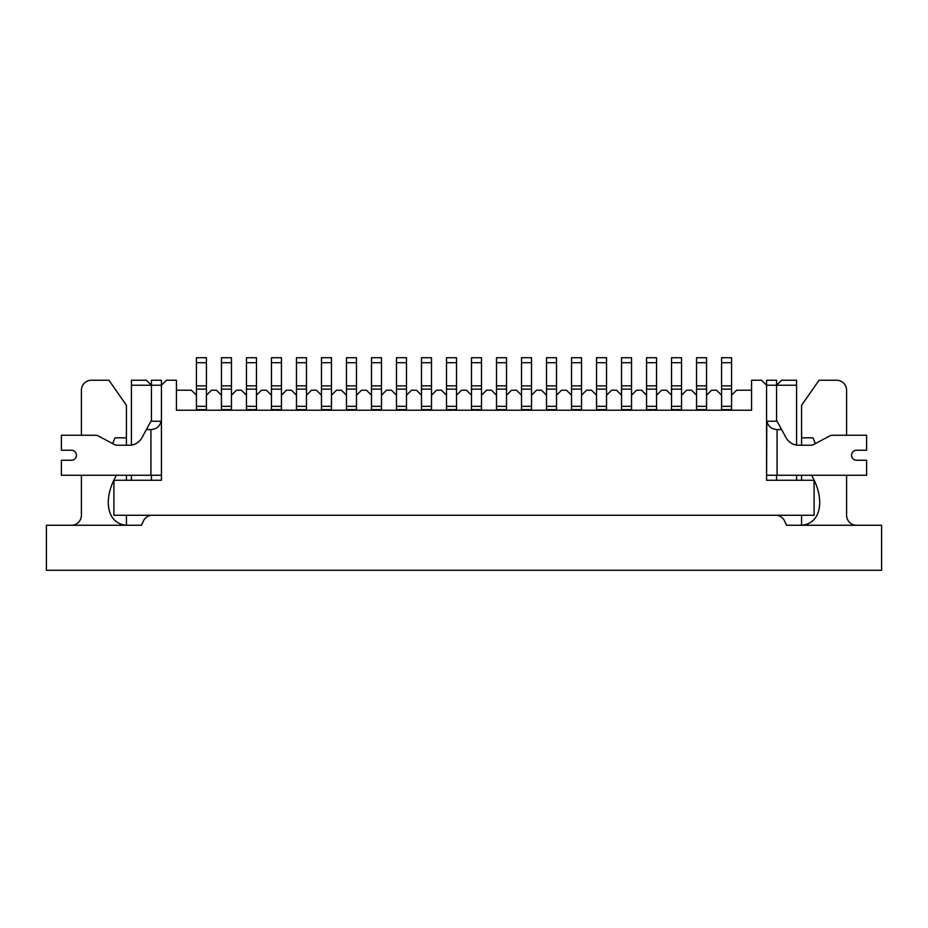 <?xml version="1.0" encoding="UTF-8"?>
<svg xmlns="http://www.w3.org/2000/svg" width="928" height="928" viewBox="0 0 928 928"><rect width="100%" height="100%" fill="white"/><g stroke="black" fill="none" stroke-linecap="round" stroke-linejoin="round"><path stroke-width="1.39" d="M706.556 410.234L706.556 395.235L711.556 390.236L716.555 390.236L721.566 395.235L721.566 410.234M681.546 410.234L681.546 395.235L686.558 390.236L691.557 390.236L696.557 395.235L696.557 410.234M656.548 410.234L656.548 395.235L661.548 390.236L666.548 390.236L671.547 395.235L671.547 410.234M631.539 410.234L631.539 395.235L636.538 390.236L641.538 390.236L646.549 395.235L646.549 410.234M606.529 410.234L606.529 395.235L611.54 390.236L616.54 390.236L621.54 395.235L621.54 410.234M581.531 410.234L581.531 395.235L586.531 390.236L591.53 390.236L596.53 395.235L596.53 410.234M556.522 410.234L556.522 395.235L561.521 390.236L566.521 390.236L571.52 395.235L571.52 410.234M531.512 410.234L531.512 395.235L536.512 390.236L541.523 390.236L546.522 395.235L546.522 410.234M506.514 410.234L506.514 395.235L511.514 390.236L516.513 390.236L521.513 395.235L521.513 410.234M481.504 410.234L481.504 395.235L486.504 390.236L491.504 390.236L496.503 395.235L496.503 410.234M456.495 410.234L456.495 395.235L461.494 390.236L466.506 390.236L471.505 395.235L471.505 410.234M431.497 410.234L431.497 395.235L436.496 390.236L441.496 390.236L446.496 395.235L446.496 410.234M406.487 410.234L406.487 395.235L411.487 390.236L416.486 390.236L421.486 395.235L421.486 410.234M381.478 410.234L381.478 395.235L386.477 390.236L391.488 390.236L396.488 395.235L396.488 410.234M356.48 410.234L356.48 395.235L361.479 390.236L366.479 390.236L371.478 395.235L371.478 410.234M331.47 410.234L331.47 395.235L336.47 390.236L341.469 390.236L346.469 395.235L346.469 410.234M306.46 410.234L306.46 395.235L311.46 390.236L316.46 390.236L321.471 395.235L321.471 410.234M281.451 410.234L281.451 395.235L286.462 390.236L291.462 390.236L296.461 395.235L296.461 410.234M256.453 410.234L256.453 395.235L261.452 390.236L266.452 390.236L271.452 395.235L271.452 410.234M231.443 410.234L231.443 395.235L236.443 390.236L241.442 390.236L246.454 395.235L246.454 410.234M206.434 410.234L206.434 395.235L211.445 390.236L216.444 390.236L221.444 395.235L221.444 410.234M176.436 390.236L191.435 390.236L196.434 395.235L196.434 410.234M776.574 421.242L776.574 385.236L781.573 380.225L796.584 380.225L796.584 385.236L776.574 385.236L776.574 380.225L766.574 380.225L766.574 385.236L761.575 380.225L751.564 380.225L751.564 410.234L176.436 410.234L176.436 380.225L166.425 380.225L161.426 385.236L161.426 380.225L151.426 380.225L151.426 385.236L131.416 385.236L131.416 380.225L146.427 380.225L151.426 385.236L161.426 385.236L161.426 480.252L161.426 475.252L150.928 475.252L150.928 429.594L146.369 429.594L141.926 437.749A14.396 14.396 0 0 1 129.282 445.243L117.288 445.243A6.241 6.241 0 0 1 114.353 444.512L98.345 435.974A6.241 6.241 0 0 0 95.41 435.244L61.399 435.244L61.399 450.242L71.41 450.242A5 5 0 0 1 76.409 455.254A5 5 0 0 1 71.41 460.253A5 5 0 0 0 76.409 455.254A5 5 0 0 0 71.41 450.242M776.574 385.236L766.574 385.236L766.574 480.252L814.088 480.252L814.088 515.26L113.912 515.26L113.912 480.252L161.426 480.252L151.426 480.252L151.426 475.252M131.416 480.252L131.416 475.252M129.282 445.243A14.396 14.396 0 0 0 131.416 445.092L131.416 385.236M151.426 421.242L151.426 385.236M796.584 385.236L796.584 445.092A14.396 14.396 0 0 0 798.718 445.243A14.396 14.396 0 0 1 786.074 437.749L781.631 429.594L777.072 429.594C771.667 429.223 768.233 426.428 766.783 421.242L777.072 421.242L781.631 429.594M796.584 475.252L796.584 480.252M776.574 475.252L776.574 480.252L766.574 480.252L766.783 421.242M146.369 429.594L150.928 421.242L161.426 421.242L161.426 475.252M731.566 410.234L731.566 395.235L736.565 390.236L751.564 390.236M775.541 515.26A9.999 9.999 0 0 1 784.601 521.037L786.573 525.26L881.6 525.26L881.6 570.279L46.4 570.279L46.4 525.26L141.427 525.26L143.399 521.037A9.999 9.999 0 0 1 152.459 515.26M846.591 435.244L846.591 390.236A9.999 9.999 0 0 0 836.592 380.225L819.088 380.225L801.583 405.234L801.583 445.243M801.583 475.252L801.583 480.252M801.583 515.26L801.583 525.26C820.874 523.763 824.98 500.296 812.916 477.734A19.546 19.546 0 0 1 811.791 475.252M856.59 525.26A9.999 9.999 0 0 1 846.591 515.26L846.591 475.252M815.086 443.746A22.736 22.736 0 0 0 812.916 437.83L801.583 437.83M116.209 475.252A19.546 19.546 0 0 1 115.084 477.734C103.02 500.296 107.126 523.763 126.417 525.26L126.417 515.26M61.399 435.244L81.409 435.244L81.409 390.236A9.999 9.999 0 0 1 91.408 380.225L108.912 380.225L126.417 405.234L126.417 437.83L115.084 437.83A22.736 22.736 0 0 0 112.914 443.746M81.409 475.252L81.409 515.26A9.999 9.999 0 0 1 71.41 525.26M126.417 480.252L126.417 475.252M126.417 445.243L126.417 437.83M856.59 460.253A5 5 0 0 1 851.591 455.254A5 5 0 0 1 856.59 450.242A5 5 0 0 0 851.591 455.254A5 5 0 0 0 856.59 460.253L866.601 460.253L866.601 475.252L766.574 475.252M856.59 450.242L866.601 450.242L866.601 435.244L832.59 435.244A6.241 6.241 0 0 0 829.655 435.974L813.647 444.512A6.241 6.241 0 0 1 810.712 445.243L798.718 445.243M150.928 475.252L61.399 475.252L61.399 460.253L71.41 460.253M161.217 421.242C159.767 426.428 156.333 429.223 150.928 429.594M721.566 395.235L721.566 389.145L731.566 389.145L731.566 395.235M721.566 389.145L721.566 357.721L731.566 357.721L731.566 389.145M196.434 395.235L196.434 389.145L206.434 389.145L206.434 395.235M196.434 389.145L196.434 357.721L206.434 357.721L206.434 389.145M321.471 395.235L321.471 389.145L331.47 389.145L331.47 395.235M321.471 389.145L321.471 357.721L331.47 357.721L331.47 389.145M346.469 395.235L346.469 389.145L356.48 389.145L356.48 395.235M346.469 389.145L346.469 357.721L356.48 357.721L356.48 389.145M271.452 395.235L271.452 389.145L281.451 389.145L281.451 395.235M271.452 389.145L271.452 357.721L281.451 357.721L281.451 389.145M246.454 395.235L246.454 389.145L256.453 389.145L256.453 395.235M246.454 389.145L246.454 357.721L256.453 357.721L256.453 389.145M221.444 395.235L221.444 389.145L231.443 389.145L231.443 395.235M221.444 389.145L221.444 357.721L231.443 357.721L231.443 389.145M696.557 395.235L696.557 389.145L706.556 389.145L706.556 395.235M696.557 389.145L696.557 357.721L706.556 357.721L706.556 389.145M671.547 395.235L671.547 389.145L681.546 389.145L681.546 395.235M671.547 389.145L671.547 357.721L681.546 357.721L681.546 389.145M371.478 395.235L371.478 389.145L381.478 389.145L381.478 395.235M371.478 389.145L371.478 357.721L381.478 357.721L381.478 389.145M396.488 395.235L396.488 389.145L406.487 389.145L406.487 395.235M396.488 389.145L396.488 357.721L406.487 357.721L406.487 389.145M646.549 395.235L646.549 389.145L656.548 389.145L656.548 395.235M646.549 389.145L646.549 357.721L656.548 357.721L656.548 389.145M296.461 395.235L296.461 389.145L306.46 389.145L306.46 395.235M296.461 389.145L296.461 357.721L306.46 357.721L306.46 389.145M621.54 395.235L621.54 389.145L631.539 389.145L631.539 395.235M621.54 389.145L621.54 357.721L631.539 357.721L631.539 389.145M571.52 395.235L571.52 389.145L581.531 389.145L581.531 395.235M571.52 389.145L571.52 357.721L581.531 357.721L581.531 389.145M596.53 395.235L596.53 389.145L606.529 389.145L606.529 395.235M596.53 389.145L596.53 357.721L606.529 357.721L606.529 389.145M546.522 395.235L546.522 389.145L556.522 389.145L556.522 395.235M546.522 389.145L546.522 357.721L556.522 357.721L556.522 389.145M421.486 395.235L421.486 389.145L431.497 389.145L431.497 395.235M421.486 389.145L421.486 357.721L431.497 357.721L431.497 389.145M446.496 395.235L446.496 389.145L456.495 389.145L456.495 395.235M446.496 389.145L446.496 357.721L456.495 357.721L456.495 389.145M496.503 395.235L496.503 389.145L506.514 389.145L506.514 395.235M496.503 389.145L496.503 357.721L506.514 357.721L506.514 389.145M521.513 395.235L521.513 389.145L531.512 389.145L531.512 395.235M521.513 389.145L521.513 357.721L531.512 357.721L531.512 389.145M471.505 395.235L471.505 389.145L481.504 389.145L481.504 395.235M471.505 389.145L471.505 357.721L481.504 357.721L481.504 389.145M777.072 429.594L777.072 475.252M721.566 406.325L731.566 406.325M721.566 409.619L731.566 409.619M721.566 385.851L731.566 385.851M721.566 362.72L731.566 362.72M196.434 406.325L206.434 406.325M196.434 409.619L206.434 409.619M196.434 385.851L206.434 385.851M196.434 362.72L206.434 362.72M321.471 406.325L331.47 406.325M321.471 409.619L331.47 409.619M321.471 385.851L331.47 385.851M321.471 362.72L331.47 362.72M346.469 406.325L356.48 406.325M346.469 409.619L356.48 409.619M346.469 385.851L356.48 385.851M346.469 362.72L356.48 362.72M271.452 406.325L281.451 406.325M271.452 409.619L281.451 409.619M271.452 385.851L281.451 385.851M271.452 362.72L281.451 362.72M246.454 406.325L256.453 406.325M246.454 409.619L256.453 409.619M246.454 385.851L256.453 385.851M246.454 362.72L256.453 362.72M221.444 406.325L231.443 406.325M221.444 409.619L231.443 409.619M221.444 385.851L231.443 385.851M221.444 362.72L231.443 362.72M696.557 406.325L706.556 406.325M696.557 409.619L706.556 409.619M696.557 385.851L706.556 385.851M696.557 362.72L706.556 362.72M671.547 406.325L681.546 406.325M671.547 409.619L681.546 409.619M671.547 385.851L681.546 385.851M671.547 362.72L681.546 362.72M371.478 406.325L381.478 406.325M371.478 409.619L381.478 409.619M371.478 385.851L381.478 385.851M371.478 362.72L381.478 362.72M396.488 406.325L406.487 406.325M396.488 409.619L406.487 409.619M396.488 385.851L406.487 385.851M396.488 362.72L406.487 362.72M646.549 406.325L656.548 406.325M646.549 409.619L656.548 409.619M646.549 385.851L656.548 385.851M646.549 362.72L656.548 362.72M296.461 406.325L306.46 406.325M296.461 409.619L306.46 409.619M296.461 385.851L306.46 385.851M296.461 362.72L306.46 362.72M621.54 406.325L631.539 406.325M621.54 409.619L631.539 409.619M621.54 385.851L631.539 385.851M621.54 362.72L631.539 362.72M571.52 406.325L581.531 406.325M571.52 409.619L581.531 409.619M571.52 385.851L581.531 385.851M571.52 362.72L581.531 362.72M596.53 406.325L606.529 406.325M596.53 409.619L606.529 409.619M596.53 385.851L606.529 385.851M596.53 362.72L606.529 362.72M546.522 406.325L556.522 406.325M546.522 409.619L556.522 409.619M546.522 385.851L556.522 385.851M546.522 362.72L556.522 362.72M421.486 406.325L431.497 406.325M421.486 409.619L431.497 409.619M421.486 385.851L431.497 385.851M421.486 362.72L431.497 362.72M446.496 406.325L456.495 406.325M446.496 409.619L456.495 409.619M446.496 385.851L456.495 385.851M446.496 362.72L456.495 362.72M496.503 406.325L506.514 406.325M496.503 409.619L506.514 409.619M496.503 385.851L506.514 385.851M496.503 362.72L506.514 362.72M521.513 406.325L531.512 406.325M521.513 409.619L531.512 409.619M521.513 385.851L531.512 385.851M521.513 362.72L531.512 362.72M471.505 406.325L481.504 406.325M471.505 409.619L481.504 409.619M471.505 385.851L481.504 385.851M471.505 362.72L481.504 362.72"/></g></svg>

